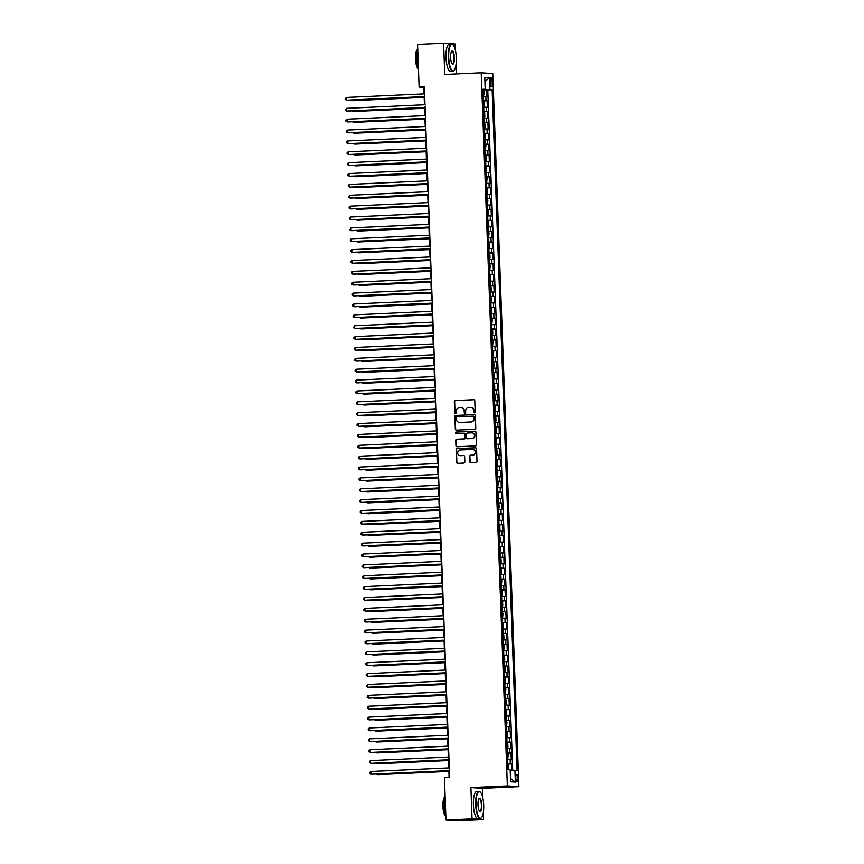 <?xml version="1.0" encoding="UTF-8"?>
<svg xmlns="http://www.w3.org/2000/svg" width="864" height="864" viewBox="0 0 864 864"><rect width="100%" height="100%" fill="white"/><g stroke="black" fill="none" stroke-linecap="round" stroke-linejoin="round"><path stroke-width="1.3" d="M474.498 412.841A0.745 0.713 -86.3 0 0 475.189 412.063L474.768 400.723A1.069 1.026 -86.3 0 0 473.71 399.697L455.306 400.54A1.069 1.026 -86.3 0 0 454.324 401.663L454.734 412.992A0.745 0.713 -86.3 0 0 455.479 413.716A0.745 0.713 -86.3 0 0 456.17 412.927L456.116 411.458A3.424 3.272 -86.3 0 1 459.259 407.894L460.793 407.83A3.424 3.272 -86.3 0 1 464.195 411.091L464.249 412.56A0.745 0.713 -86.3 0 0 464.994 413.273A0.745 0.713 -86.3 0 0 465.674 412.495L465.62 411.026A3.424 3.272 -86.3 0 1 468.774 407.462L470.308 407.398A3.424 3.272 -86.3 0 1 473.699 410.659L473.753 412.128A0.745 0.713 -86.3 0 0 474.498 412.841M517.806 777.935A3.478 0.994 87.4 0 0 516.64 774.392A3.478 0.994 87.4 0 0 515.808 777.805A3.478 0.994 87.4 0 0 516.964 781.348A3.478 0.994 87.4 0 0 517.806 777.935M469.789 461.711A1.069 1.026 -86.3 0 0 470.848 462.737L476.01 462.499A1.069 1.026 -86.3 0 0 476.993 461.387L476.539 448.794A1.069 1.026 -86.3 0 0 475.47 447.768L457.067 448.621A1.069 1.026 -86.3 0 0 456.084 449.734L456.548 462.326A1.069 1.026 -86.3 0 0 457.607 463.342L463.849 463.061A1.069 1.026 -86.3 0 0 464.832 461.938L464.627 456.548A1.069 1.026 -86.3 0 0 463.568 455.533L460.48 455.674A2.862 2.732 -86.3 0 1 457.628 452.79A2.862 2.732 -86.3 0 1 460.264 449.971L472.381 449.41A2.862 2.732 -86.3 0 1 475.222 452.293A2.862 2.732 -86.3 0 1 472.597 455.123L470.578 455.209A1.069 1.026 -86.3 0 0 469.595 456.322L470.102 461.732A1.069 1.026 -86.3 0 0 470.902 462.737M482.782 797.774L482.436 788.357L470.891 787.601L472.036 818.856L445.986 820.044L457.531 820.8L483.581 819.612L483.322 812.592M470.891 787.601L507.352 785.927L481.205 72.781L492.75 73.537L518.897 786.683L507.352 785.927M455.371 50.393L455.144 43.956L443.588 43.2L444.733 74.455L481.205 72.781M443.588 43.2L417.55 44.388L419.105 87.059L423.792 87.372L424.03 93.895M445.986 820.044L444.42 777.373L449.636 777.136L424.321 86.821L419.105 87.059M474.8 429.311A1.069 1.026 -86.3 0 0 475.783 428.198L475.319 415.606A1.069 1.026 -86.3 0 0 474.26 414.59L455.846 415.433A1.069 1.026 -86.3 0 0 454.864 416.545L455.328 429.138A1.069 1.026 -86.3 0 0 456.386 430.153L474.8 429.311M475.924 432.205L476.388 444.787A1.069 1.026 -86.3 0 1 475.405 445.91L457.002 446.753A1.069 1.026 -86.3 0 1 455.933 445.727L455.738 440.338A1.069 1.026 -86.3 0 1 456.721 439.225L464.184 438.88A1.069 1.026 -86.3 0 0 465.167 437.767L465.037 434.192A1.069 1.026 -86.3 0 0 463.979 433.177L456.203 433.534A0.745 0.713 -86.3 0 1 455.458 432.778A0.745 0.713 -86.3 0 1 456.149 432.032L474.865 431.179A1.069 1.026 -86.3 0 1 475.924 432.205M511.661 770.224L511.423 763.906L507.762 764.078M507.762 763.841L510.289 763.83L510.127 759.488L511.261 759.553L511.024 753.03L507.373 753.203M507.362 752.965L509.89 752.965L509.728 748.613L510.872 748.688L510.624 742.165L506.974 742.327M506.963 742.1L509.49 742.09L509.328 737.737L510.473 737.813L510.224 731.29L506.574 731.462M506.563 731.225L509.09 731.214L508.928 726.872L510.073 726.948L509.836 720.425L506.174 720.587M506.164 720.36L508.691 720.349L508.529 715.997L509.674 716.072L509.436 709.549L505.775 709.722M505.764 709.484L508.291 709.474L508.129 705.132L509.274 705.208L509.036 698.684L505.375 698.846M505.364 698.609L507.892 698.609L507.74 694.256L508.874 694.332L508.637 687.809L504.976 687.971M504.965 687.744L507.492 687.733L507.341 683.381L508.475 683.456L508.237 676.933L504.576 677.106M504.565 676.868L507.092 676.858L506.941 672.516L508.075 672.592L507.838 666.068L504.176 666.23M504.166 666.004L506.704 665.993L506.542 661.64L507.676 661.716L507.438 655.193L503.777 655.366M503.777 655.128L506.304 655.117L506.142 650.776L507.276 650.851L507.038 644.328L503.377 644.49M503.377 644.252L505.904 644.252L505.742 639.9L506.876 639.976L506.639 633.452L502.988 633.625M502.978 633.388L505.505 633.377L505.343 629.035L506.488 629.1L506.239 622.577L502.589 622.75M502.578 622.512L505.105 622.512L504.943 618.16L506.088 618.235L505.84 611.712L502.189 611.874M502.178 611.647L504.706 611.636L504.544 607.284L505.688 607.36L505.451 600.836L501.79 601.009M501.779 600.772L504.306 600.761L504.144 596.419L505.289 596.495L505.051 589.972L501.39 590.134M501.379 589.907L503.906 589.896L503.744 585.544L504.889 585.619L504.652 579.096L500.99 579.269M500.98 579.031L503.507 579.02L503.345 574.679L504.49 574.754L504.252 568.231L500.591 568.393M500.58 568.156L503.107 568.156L502.956 563.803L504.09 563.879L503.852 557.356L500.191 557.528M500.18 557.291L502.708 557.28L502.556 552.928L503.69 553.003L503.453 546.48L499.792 546.653M499.781 546.415L502.319 546.415L502.157 542.063L503.291 542.138L503.053 535.615L499.392 535.777M499.392 535.55L501.919 535.54L501.757 531.187L502.891 531.263L502.654 524.74L498.992 524.912M498.992 524.675L501.52 524.664L501.358 520.322L502.492 520.398L502.254 513.875L498.604 514.037M498.593 513.799L501.12 513.799L500.958 509.447L502.103 509.522L501.854 502.999L498.204 503.172M498.193 502.934L500.72 502.924L500.558 498.582L501.703 498.647L501.455 492.134L497.804 492.296M497.794 492.059L500.321 492.059L500.159 487.706L501.304 487.782L501.066 481.259L497.405 481.421M497.394 481.194L499.921 481.183L499.759 476.831L500.904 476.906L500.666 470.383L497.005 470.556M496.994 470.318L499.522 470.308L499.36 465.966L500.504 466.042L500.267 459.518L496.606 459.68M496.595 459.454L499.122 459.443L498.96 455.09L500.105 455.166L499.867 448.643L496.206 448.816M496.195 448.578L498.722 448.567L498.571 444.226L499.705 444.301L499.468 437.778L495.806 437.94M495.796 437.702L498.323 437.702L498.172 433.35L499.306 433.426L499.068 426.902L495.407 427.075M495.396 426.838L497.934 426.827L497.772 422.474L498.906 422.55L498.668 416.027L495.007 416.2M495.007 415.962L497.534 415.962L497.372 411.61L498.506 411.685L498.269 405.162L494.608 405.324M494.608 405.097L497.135 405.086L496.973 400.734L498.107 400.81L497.869 394.286L494.219 394.459M494.208 394.222L496.735 394.211L496.573 389.869L497.718 389.945L497.47 383.422L493.819 383.584M493.808 383.346L496.336 383.346L496.174 378.994L497.318 379.069L497.07 372.546L493.42 372.719M493.409 372.481L495.936 372.47L495.774 368.129L496.919 368.194L496.681 361.681L493.02 361.843M493.009 361.606L495.536 361.606L495.374 357.253L496.519 357.329L496.282 350.806L492.62 350.968M492.61 350.741L495.137 350.73L494.975 346.378L496.12 346.453L495.882 339.93L492.221 340.103M492.21 339.865L494.737 339.854L494.575 335.513L495.72 335.588L495.482 329.065L491.821 329.227M491.81 329L494.338 328.99L494.186 324.637L495.32 324.713L495.083 318.19L491.422 318.362M491.411 318.125L493.938 318.114L493.787 313.772L494.921 313.848L494.683 307.325L491.022 307.487M491.011 307.249L493.549 307.249L493.387 302.897L494.521 302.972L494.284 296.449L490.622 296.622M490.622 296.384L493.15 296.374L492.988 292.032L494.122 292.097L493.884 285.574L490.223 285.746M490.223 285.509L492.75 285.509L492.588 281.156L493.722 281.232L493.484 274.709L489.834 274.871M489.823 274.644L492.35 274.633L492.188 270.281L493.322 270.356L493.085 263.833L489.434 264.006M489.424 263.768L491.951 263.758L491.789 259.416L492.934 259.492L492.685 252.968L489.035 253.13M489.024 252.904L491.551 252.893L491.389 248.54L492.534 248.616L492.296 242.093L488.635 242.266M488.624 242.028L491.152 242.017L490.99 237.676L492.134 237.74L491.897 231.228L488.236 231.39M488.225 231.152L490.752 231.152L490.59 226.8L491.735 226.876L491.497 220.352L487.836 220.514M487.825 220.288L490.352 220.277L490.19 215.924L491.335 216L491.098 209.477L487.436 209.65M487.426 209.412L489.953 209.401L489.802 205.06L490.936 205.135L490.698 198.612L487.037 198.774M487.026 198.547L489.553 198.536L489.402 194.184L490.536 194.26L490.298 187.736L486.637 187.909M486.626 187.672L489.164 187.661L489.002 183.319L490.136 183.395L489.899 176.872L486.238 177.034M486.238 176.796L488.765 176.796L488.603 172.444L489.737 172.519L489.499 165.996L485.838 166.169M485.838 165.931L488.365 165.92L488.203 161.579L489.337 161.644L489.1 155.12L485.449 155.293M485.438 155.056L487.966 155.056L487.804 150.703L488.938 150.779L488.7 144.256L485.05 144.418M485.039 144.191L487.566 144.18L487.404 139.828L488.549 139.903L488.3 133.38L484.65 133.553M484.639 133.315L487.166 133.304L487.004 128.963L488.149 129.038L487.912 122.515L484.25 122.677M484.24 122.45L486.767 122.44L486.605 118.087L487.75 118.163L487.512 111.64L483.851 111.812M483.84 111.575L486.367 111.564L486.205 107.222L487.35 107.298L487.112 100.775L483.44 100.699M483.451 100.937L487.112 100.775M490.277 80.86L490.363 83.257A3.37 0.961 87.4 0 0 491.486 86.692A3.37 0.961 87.4 0 0 492.307 83.376L492.21 80.989A3.37 0.961 87.4 0 0 491.098 77.555A3.37 0.961 87.4 0 0 490.277 80.86M510.17 770.245L517.082 770.299L492.134 89.77L483.041 89.802M514.901 770.159L515.344 782.114L510.592 781.801L510.16 769.846L507.978 769.705L483.019 89.176L485.201 89.316L484.769 77.36L489.51 77.663L489.953 89.629M512.698 770.202L487.76 89.964L486.713 89.899L486.95 96.422L483.278 96.358M486.367 111.564L487.512 111.64M486.767 122.44L487.912 122.515M487.166 133.304L488.3 133.38M487.566 144.18L488.7 144.256M487.966 155.056L489.1 155.12M488.365 165.92L489.499 165.996M488.765 176.796L489.899 176.872M489.164 187.661L490.298 187.736M489.553 198.536L490.698 198.612M489.953 209.401L491.098 209.477M490.352 220.277L491.497 220.352M490.752 231.152L491.897 231.228M491.152 242.017L492.296 242.093M491.551 252.893L492.685 252.968M491.951 263.758L493.085 263.833M492.35 274.633L493.484 274.709M492.75 285.509L493.884 285.574M493.15 296.374L494.284 296.449M493.549 307.249L494.683 307.325M493.938 318.114L495.083 318.19M494.338 328.99L495.482 329.065M494.737 339.854L495.882 339.93M495.137 350.73L496.282 350.806M495.536 361.606L496.681 361.681M495.936 372.47L497.07 372.546M496.336 383.346L497.47 383.422M496.735 394.211L497.869 394.286M497.135 405.086L498.269 405.162M497.534 415.962L498.668 416.027M497.934 426.827L499.068 426.902M498.323 437.702L499.468 437.778M498.722 448.567L499.867 448.643M499.122 459.443L500.267 459.518M499.522 470.308L500.666 470.383M499.921 481.183L501.066 481.259M500.321 492.059L501.455 492.134M500.72 502.924L501.854 502.999M501.12 513.799L502.254 513.875M501.52 524.664L502.654 524.74M501.919 535.54L503.053 535.615M502.319 546.415L503.453 546.48M502.708 557.28L503.852 557.356M503.107 568.156L504.252 568.231M503.507 579.02L504.652 579.096M503.906 589.896L505.051 589.972M504.306 600.761L505.451 600.836M504.706 611.636L505.84 611.712M505.105 622.512L506.239 622.577M505.505 633.377L506.639 633.452M505.904 644.252L507.038 644.328M506.304 655.117L507.438 655.193M506.704 665.993L507.838 666.068M507.092 676.858L508.237 676.933M507.492 687.733L508.637 687.809M507.892 698.609L509.036 698.684M508.291 709.474L509.436 709.549M508.691 720.349L509.836 720.425M509.09 731.214L510.224 731.29M509.49 742.09L510.624 742.165M509.89 752.965L511.024 753.03M510.289 763.83L511.423 763.906M472.036 818.856L483.581 819.612M482.436 788.357L518.897 786.683M456.235 73.926L455.922 65.21M424.138 96.703L424.429 104.76M424.537 107.568L424.829 115.636M424.926 118.444L425.228 126.511M425.326 129.308L425.628 137.376M425.725 140.184L426.028 148.252M426.125 151.049L426.427 159.116M426.524 161.924L426.816 169.992M426.924 172.8L427.216 180.868M427.324 183.665L427.615 191.732M427.723 194.54L428.015 202.608M428.123 205.405L428.414 213.473M428.522 216.281L428.814 224.348M428.922 227.156L429.214 235.213M429.311 238.021L429.613 246.089M429.71 248.897L430.013 256.964M430.11 259.762L430.412 267.829M430.51 270.637L430.812 278.705M430.909 281.502L431.201 289.57M431.309 292.378L431.6 300.445M431.708 303.253L432 311.321M432.108 314.118L432.4 322.186M432.508 324.994L432.799 333.061M432.907 335.858L433.199 343.926M433.307 346.734L433.598 354.802M433.696 357.61L433.998 365.666M434.095 368.474L434.398 376.542M434.495 379.35L434.797 387.418M434.894 390.215L435.197 398.282M435.294 401.09L435.586 409.158M435.694 411.955L435.985 420.023M436.093 422.831L436.385 430.898M436.493 433.706L436.784 441.763M436.892 444.571L437.184 452.639M437.292 455.447L437.584 463.514M437.692 466.312L437.983 474.379M438.08 477.187L438.383 485.255M438.48 488.052L438.782 496.12M438.88 498.928L439.182 506.995M439.279 509.803L439.582 517.871M439.679 520.668L439.97 528.736M440.078 531.544L440.37 539.611M440.478 542.408L440.77 550.476M440.878 553.284L441.169 561.352M441.277 564.16L441.569 572.216M441.677 575.024L441.968 583.092M442.076 585.9L442.368 593.968M442.465 596.765L442.768 604.832M442.865 607.64L443.167 615.708M443.264 618.505L443.567 626.573M443.664 629.381L443.966 637.448M444.064 640.256L444.355 648.324M444.463 651.121L444.755 659.189M444.863 661.997L445.154 670.064M445.262 672.862L445.554 680.929M445.662 683.737L445.954 691.805M446.062 694.613L446.353 702.67M446.461 705.478L446.753 713.545M446.85 716.353L447.152 724.421M447.25 727.218L447.552 735.286M447.649 738.094L447.952 746.161M448.049 748.958L448.351 757.026M448.448 759.834L448.74 767.902M448.848 770.71L449.086 777.157M424.343 87.34L423.792 87.372M483.052 90.072L486.713 89.899M487.76 89.964L492.134 89.77M483.03 89.521L485.201 89.316M486.205 107.222L483.678 107.222M486.605 118.087L484.078 118.098M487.004 128.963L484.477 128.963M487.404 139.828L484.877 139.838M487.804 150.703L485.276 150.714M488.203 161.579L485.676 161.579M488.603 172.444L486.076 172.454M489.002 183.319L486.475 183.319M489.402 194.184L486.875 194.195M489.802 205.06L487.264 205.07M490.19 215.924L487.663 215.935M490.59 226.8L488.063 226.811M490.99 237.676L488.462 237.676M491.389 248.54L488.862 248.551M491.789 259.416L489.262 259.416M492.188 270.281L489.661 270.292M492.588 281.156L490.061 281.167M492.988 292.032L490.46 292.032M493.387 302.897L490.86 302.908M493.787 313.772L491.26 313.772M494.186 324.637L491.648 324.648M494.575 335.513L492.048 335.524M494.975 346.378L492.448 346.388M495.374 357.253L492.847 357.264M495.774 368.129L493.247 368.129M496.174 378.994L493.646 379.004M496.573 389.869L494.046 389.869M496.973 400.734L494.446 400.745M497.372 411.61L494.845 411.62M497.772 422.474L495.245 422.485M498.172 433.35L495.644 433.361M498.571 444.226L496.044 444.226M498.96 455.09L496.433 455.101M499.36 465.966L496.832 465.977M499.759 476.831L497.232 476.842M500.159 487.706L497.632 487.717M500.558 498.582L498.031 498.582M500.958 509.447L498.431 509.458M501.358 520.322L498.83 520.322M501.757 531.187L499.23 531.198M502.157 542.063L499.63 542.074M502.556 552.928L500.029 552.938M502.956 563.803L500.429 563.814M503.345 574.679L500.818 574.679M503.744 585.544L501.217 585.554M504.144 596.419L501.617 596.419M504.544 607.284L502.016 607.295M504.943 618.16L502.416 618.17M505.343 629.035L502.816 629.035M505.742 639.9L503.215 639.911M506.142 650.776L503.615 650.776M506.542 661.64L504.014 661.651M506.941 672.516L504.414 672.527M507.341 683.381L504.814 683.392M507.74 694.256L505.202 694.267M508.129 705.132L505.602 705.132M508.529 715.997L506.002 716.008M508.928 726.872L506.401 726.872M509.328 737.737L506.801 737.748M509.728 748.613L507.2 748.624M510.127 759.488L507.6 759.488M484.92 81.562L489.51 77.663M515.344 782.114L510.473 778.41M474.584 412.83A0.745 0.713 -86.3 0 1 474.066 412.15L474.012 410.681A3.424 3.272 -86.3 0 0 470.815 407.408M461.3 407.851A3.424 3.272 -86.3 0 1 464.508 411.113L464.562 412.582A0.745 0.713 -86.3 0 0 465.07 413.262M473.969 399.73L455.62 400.561A1.069 1.026 -86.3 0 0 454.637 401.674L455.047 413.014A0.745 0.713 -86.3 0 0 455.555 413.705M474.26 414.59L456.16 415.454A1.069 1.026 -86.3 0 0 455.177 416.567L455.641 429.16A1.069 1.026 -86.3 0 0 456.44 430.153M473.926 416.848A0.745 0.713 -86.3 0 0 473.191 416.135L457.024 416.869A0.745 0.713 -86.3 0 0 456.343 417.658L456.397 419.202A3.424 3.272 -86.3 0 0 459.799 422.464L470.837 421.956A3.424 3.272 -86.3 0 0 473.99 418.392L474.239 416.869A0.745 0.713 -86.3 0 0 473.504 416.156L473.342 416.146M474.239 416.869L474.304 418.414A3.424 3.272 -86.3 0 1 471.15 421.978L460.102 422.485M464.292 433.199A1.069 1.026 -86.3 0 1 465.35 434.214L465.48 437.789A1.069 1.026 -86.3 0 1 464.497 438.901L457.034 439.247A1.069 1.026 -86.3 0 0 456.052 440.359L456.246 445.748A1.069 1.026 -86.3 0 0 457.045 446.742M475.124 431.201L456.462 432.054A0.745 0.713 -86.3 0 0 456.3 433.523M471.938 438.534A2.862 2.732 -86.3 0 0 472.014 432.821A2.862 2.732 -86.3 0 0 471.722 432.821L467.456 433.015A1.069 1.026 -86.3 0 0 466.474 434.128L466.603 437.702A1.069 1.026 -86.3 0 0 467.662 438.728L472.241 438.545A2.862 2.732 -86.3 0 0 472.327 432.842A2.862 2.732 -86.3 0 0 472.176 432.842M472.241 438.545L467.975 438.75M472.835 449.431A2.862 2.732 -86.3 0 1 475.535 452.315A2.862 2.732 -86.3 0 1 472.91 455.144L470.891 455.231A1.069 1.026 -86.3 0 0 469.897 456.343L470.102 461.732M463.568 455.533L460.782 455.695M475.729 447.8L457.38 448.632A1.069 1.026 -86.3 0 0 456.397 449.755L456.862 462.337A1.069 1.026 -86.3 0 0 457.661 463.342M483.268 95.893L484.013 94.835L483.894 91.573L483.062 90.439M352.512 99.976L353.311 100.634L424.159 97.394M483.246 90.472L483.44 95.85M482.987 93.809L482.944 92.502M351.648 100.019L352.534 100.58L424.159 97.308M424.678 96.584L346.291 100.181L346.194 97.459L424.58 93.874M424.678 96.671L347.069 100.224L345.136 99.436L346.194 97.459M456.3 57.845A13.273 3.791 87.4 0 0 453.038 44.874A13.273 3.791 87.4 0 0 448.686 57.337A13.273 3.791 87.4 0 0 454.194 70.2A13.273 3.791 87.4 0 0 456.3 57.845M454.064 70.351A13.608 3.888 -92.6 0 1 453.924 70.524A13.608 3.888 -92.6 0 1 452.801 71.194A13.608 3.888 -92.6 0 1 448.276 57.348A13.608 3.888 -92.6 0 1 451.559 44.01A13.608 3.888 -92.6 0 1 452.736 44.582A13.608 3.888 -92.6 0 1 452.887 44.744M454.388 57.715A6.642 1.901 -92.6 0 1 452.218 63.947A6.642 1.901 -92.6 0 1 450.587 57.467A6.642 1.901 -92.6 0 1 451.634 51.289A6.642 1.901 -92.6 0 1 454.388 57.715M452.066 63.774A6.307 1.804 87.4 0 0 452.466 63.914A6.307 1.804 87.4 0 0 453.989 57.726A6.307 1.804 87.4 0 0 451.883 51.3A6.307 1.804 87.4 0 0 451.505 51.473M417.55 49.453A9.796 2.797 -92.6 0 0 415.508 58.968A9.796 2.797 -92.6 0 0 418.446 68.893A13.608 3.888 -92.6 0 1 416.815 58.795A13.608 3.888 -92.6 0 1 417.712 48.848M452.801 71.194L450.511 71.302A13.608 3.888 -92.6 0 1 445.986 57.456A13.608 3.888 -92.6 0 1 449.258 44.118L451.559 44.01M483.7 805.226A13.273 3.791 87.4 0 0 480.449 792.266A13.273 3.791 87.4 0 0 476.086 804.73A13.273 3.791 87.4 0 0 481.604 817.582A13.273 3.791 87.4 0 0 483.7 805.226M481.464 817.733A13.608 3.888 -92.6 0 1 481.334 817.906A13.608 3.888 -92.6 0 1 480.2 818.586A13.608 3.888 -92.6 0 1 475.686 804.74A13.608 3.888 -92.6 0 1 478.958 791.402A13.608 3.888 -92.6 0 1 480.146 791.964A13.608 3.888 -92.6 0 1 480.298 792.126M481.799 805.108A6.642 1.901 -92.6 0 1 479.617 811.339A6.642 1.901 -92.6 0 1 477.986 804.848A6.642 1.901 -92.6 0 1 479.034 798.671A6.642 1.901 -92.6 0 1 481.799 805.108M479.466 811.166A6.307 1.804 87.4 0 0 479.866 811.296A6.307 1.804 87.4 0 0 481.388 805.108A6.307 1.804 87.4 0 0 479.293 798.682A6.307 1.804 87.4 0 0 478.904 798.854M444.96 796.835A9.796 2.797 -92.6 0 0 442.908 806.36A9.796 2.797 -92.6 0 0 445.846 816.275A13.608 3.888 -92.6 0 1 444.215 806.177A13.608 3.888 -92.6 0 1 445.111 796.241M480.2 818.586L477.911 818.683A13.608 3.888 -92.6 0 1 473.386 804.838A13.608 3.888 -92.6 0 1 476.669 791.51L478.958 791.402M483.829 106.747L484.294 102.449L483.462 101.315M352.912 110.851L353.711 111.51L424.559 108.259M483.386 104.674L483.343 103.378M352.048 110.884L352.933 111.456L424.559 108.173M484.045 112.212L484.067 117.612L484.812 116.575L484.693 113.314L483.862 112.18M353.311 121.716L354.11 122.375L424.958 119.135M483.786 115.549L483.732 114.242M352.447 121.759L353.333 122.332L424.948 119.048M484.466 128.498L485.212 127.451L485.082 124.189L484.261 123.055M353.7 132.592L354.51 133.25L425.358 130M484.434 123.088L484.639 128.466M484.186 126.414L484.132 125.118M352.847 132.635L353.722 133.196L425.347 129.913M485.017 139.363L485.482 135.054L484.661 133.92M354.1 143.467L354.91 144.115L425.758 140.875M484.585 137.29L484.531 135.983M353.246 143.5L354.121 144.072L425.747 140.789M425.077 107.46L346.691 111.046L346.583 108.335L424.98 104.738M425.077 107.546L347.468 111.1L345.535 110.311L346.583 108.335M425.477 118.325L347.09 121.921L346.982 119.2L425.38 115.614M425.477 118.411L347.868 121.964L345.935 121.176L345.892 120.096L346.982 119.2M425.876 129.2L347.49 132.786L347.382 130.075L425.768 126.479M425.876 129.287L348.268 132.84L346.334 132.052L346.291 130.961L347.382 130.075M426.276 140.076L347.879 143.662L347.782 140.94L426.168 137.354M426.276 140.162L348.667 143.716L346.734 142.927L346.691 141.836L347.782 140.94M485.417 150.239L485.881 145.93L485.06 144.796M354.499 154.332L355.309 154.991L426.157 151.751M484.985 148.165L484.931 146.858M353.635 154.375L354.521 154.937L426.146 151.664M426.676 150.941L348.278 154.526L348.181 151.816L426.568 148.219M426.676 151.027L349.067 154.58L347.134 153.792L347.09 152.701L348.181 151.816M485.654 161.114L486.4 160.056L486.281 156.794L485.46 155.66M485.633 155.704L485.654 161.104M354.899 165.208L355.698 165.866L426.546 162.616M485.384 159.03L485.33 157.723M354.035 165.24L354.92 165.812L426.546 162.529M427.064 161.816L348.678 165.402L348.581 162.68L426.967 159.095M427.075 161.903L349.466 165.456L347.533 164.668L347.49 163.577L348.581 162.68M486.216 171.979L486.68 167.67L485.86 166.536M355.298 176.072L356.098 176.731L426.946 173.491M485.773 169.906L485.73 168.599M354.434 176.116L355.32 176.677L426.946 173.405M427.464 172.681L349.078 176.278L348.98 173.556L427.367 169.97M427.475 172.768L349.855 176.321L347.933 175.532L347.89 174.452L348.98 173.556M486.616 182.844L487.08 178.546L486.259 177.412M355.698 186.948L356.497 187.607L427.345 184.356M486.173 180.77L486.13 179.474M354.834 186.991L355.72 187.553L427.345 184.27M427.864 183.557L349.477 187.142L349.38 184.432L427.766 180.835M427.874 183.643L350.255 187.196L348.332 186.408L348.289 185.317L349.38 184.432M486.853 193.73L487.598 192.672L487.48 189.41L486.648 188.276M486.832 188.309L486.853 193.709M356.098 197.813L356.897 198.472L427.745 195.232M486.572 191.646L486.529 190.339M355.234 197.856L356.119 198.428L427.745 195.145M428.263 194.422L349.877 198.018L349.78 195.296L428.166 191.711M428.263 194.508L350.654 198.072L348.721 197.273L349.78 195.296M487.415 204.595L487.879 200.286L487.048 199.152M356.497 208.688L357.296 209.347L428.144 206.107M486.972 202.522L486.929 201.215M355.633 208.732L356.519 209.293L428.144 206.021M428.663 205.297L350.276 208.883L350.179 206.172L428.566 202.576M428.663 205.384L351.054 208.937L349.121 208.148L349.088 207.058L350.179 206.172M487.631 210.06L487.652 215.46L488.398 214.412L488.279 211.151L487.447 210.017M356.897 219.564L357.696 220.223L428.544 216.972M487.372 213.386L487.328 212.08M356.033 219.596L356.918 220.169L428.544 216.886M429.062 216.173L350.676 219.758L350.579 217.037L428.965 213.451M429.062 216.259L351.454 219.812L349.52 219.024L349.488 217.933L350.579 217.037M488.052 226.346L488.797 225.288L488.678 222.026L487.847 220.892M488.03 220.925L488.052 226.325M357.296 230.429L358.096 231.088L428.944 227.848M487.771 224.262L487.728 222.955M356.432 230.472L357.318 231.034L428.944 227.761M429.462 227.038L351.076 230.634L350.978 227.912L429.365 224.327M429.462 227.124L351.853 230.677L349.92 229.889L350.978 227.912M429.862 237.913L351.475 241.499L351.367 238.777L429.764 235.192M429.862 238L352.253 241.553L350.32 240.764L350.276 239.674L351.367 238.777M430.261 248.778L351.875 252.374L351.767 249.653L430.153 246.067M430.261 248.864L352.652 252.418L350.719 251.629L350.676 250.549L351.767 249.653M488.603 237.2L489.078 232.902L488.246 231.768M357.696 241.304L358.495 241.963L429.343 238.712M488.171 235.127L488.117 233.82M356.832 241.337L357.718 241.909L429.332 238.626M488.819 242.665L488.851 248.065L489.596 247.028L489.467 243.767L488.646 242.633M358.085 252.169L358.895 252.828L429.743 249.588M488.57 246.002L488.516 244.696M357.232 252.212L358.106 252.785L429.732 249.502M489.218 253.541L489.24 258.941L489.985 257.904L489.866 254.642L489.046 253.508M358.484 263.045L359.294 263.704L430.142 260.453M488.97 256.867L488.916 255.571M357.631 263.088L358.506 263.65L430.132 260.366M430.661 259.654L352.264 263.239L352.166 260.528L430.553 256.932M430.661 259.74L353.052 263.293L351.119 262.505L351.076 261.414L352.166 260.528M489.802 269.816L490.266 265.507L489.445 264.373M358.884 273.92L359.694 274.568L430.542 271.328M489.618 264.406L489.823 269.795M489.37 267.743L489.316 266.436M358.02 273.953L358.906 274.525L430.531 271.242M431.06 270.529L352.663 274.115L352.566 271.393L430.952 267.808M431.06 270.616L353.452 274.169L351.518 273.38L351.475 272.29L352.566 271.393M490.201 280.692L490.666 276.383L489.845 275.249M359.284 284.785L360.083 285.444L430.931 282.204M489.769 278.618L489.715 277.312M358.42 284.828L359.305 285.39L430.931 282.118M431.449 281.394L353.063 284.98L352.966 282.269L431.352 278.672M431.46 281.48L353.851 285.034L351.918 284.245L351.875 283.154L352.966 282.269M490.417 286.157L490.439 291.557L491.184 290.509L491.065 287.248L490.244 286.114M359.683 295.661L360.482 296.32L431.33 293.069M490.158 289.483L490.115 288.176M358.819 295.693L359.705 296.266L431.33 292.982M431.849 292.27L353.462 295.855L353.365 293.134L431.752 289.548M431.86 292.356L354.24 295.909L352.318 295.121L352.274 294.03L353.365 293.134M490.838 302.443L491.584 301.385L491.465 298.123L490.644 296.989M360.083 306.526L360.882 307.184L431.73 303.944M490.817 297.022L491.011 302.4M490.558 300.359L490.514 299.052M359.219 306.569L360.104 307.13L431.73 303.858M432.248 303.134L353.862 306.731L353.765 304.009L432.151 300.424M432.259 303.221L354.64 306.774L352.717 305.986L352.674 304.906L353.765 304.009M491.4 313.297L491.864 308.999L491.044 307.865M360.482 317.401L361.282 318.06L432.13 314.809M490.957 311.224L490.914 309.928M359.618 317.444L360.504 318.006L432.13 314.723M432.648 314.01L354.262 317.596L354.164 314.885L432.551 311.288M432.648 314.096L355.039 317.65L353.117 316.861L353.074 315.77L354.164 314.885M491.8 324.173L492.264 319.864L491.432 318.73M360.882 328.266L361.681 328.925L432.529 325.685M491.616 318.762L491.81 324.151M491.357 322.099L491.314 320.792M360.018 328.309L360.904 328.882L432.529 325.598M433.048 324.875L354.661 328.471L354.564 325.75L432.95 322.164M433.048 324.961L355.439 328.525L353.506 327.726L354.564 325.75M492.037 335.048L492.782 334.001L492.664 330.739L491.832 329.605M361.282 339.142L362.081 339.8L432.929 336.56M492.016 329.638L492.21 335.016M491.756 332.975L491.713 331.668M360.418 339.185L361.303 339.746L432.929 336.474M433.447 335.75L355.061 339.336L354.964 336.625L433.35 333.029M433.447 335.837L355.838 339.39L353.905 338.602L353.873 337.511L354.964 336.625M492.599 345.913L493.063 341.604L492.232 340.47M361.681 350.017L362.48 350.676L433.328 347.425M492.156 343.84L492.113 342.533M360.817 350.05L361.703 350.622L433.328 347.339M492.988 356.789L493.463 352.48L492.631 351.346M362.081 360.882L362.88 361.541L433.728 358.301M492.815 351.378L493.009 356.756M492.556 354.715L492.502 353.408M361.217 360.925L362.102 361.487L433.717 358.214M493.236 367.664L493.981 366.617L493.852 363.355L493.031 362.221M493.214 362.254L493.236 367.654M362.47 371.758L363.28 372.416L434.128 369.166M492.955 365.58L492.901 364.273M361.616 371.79L362.491 372.362L434.117 369.079M433.847 346.626L355.46 350.212L355.363 347.49L433.75 343.904M433.847 346.712L356.238 350.266L354.305 349.477L354.272 348.386L355.363 347.49M434.246 357.491L355.86 361.087L355.752 358.366L434.149 354.78M434.246 357.577L356.638 361.13L354.704 360.342L354.661 359.262L355.752 358.366M434.646 368.366L356.26 371.952L356.152 369.23L434.538 365.645M434.646 368.453L357.037 372.006L355.104 371.218L355.061 370.127L356.152 369.23M493.787 378.529L494.251 374.22L493.43 373.086M362.869 382.622L363.679 383.281L434.527 380.041M493.355 376.456L493.301 375.149M362.016 382.666L362.891 383.238L434.516 379.955M435.046 379.231L356.648 382.828L356.551 380.106L434.938 376.52M435.046 379.318L357.437 382.871L355.504 382.082L355.46 381.002L356.551 380.106M494.003 383.994L494.024 389.394L494.77 388.357L494.651 385.096L493.83 383.962M363.269 393.498L364.079 394.157L434.927 390.906M493.754 387.32L493.7 386.024M362.405 393.541L363.29 394.103L434.916 390.82M435.445 390.107L357.048 393.692L356.951 390.982L435.337 387.385M435.445 390.193L357.836 393.746L355.903 392.958L355.86 391.867L356.951 390.982M494.424 400.28L495.169 399.222L495.05 395.96L494.23 394.826M494.402 394.859L494.424 400.27M363.668 404.374L364.468 405.022L435.316 401.782M494.154 398.196L494.1 396.889M362.804 404.406L363.69 404.978L435.316 401.695M435.834 400.972L357.448 404.568L357.35 401.846L435.737 398.261M435.845 401.069L358.236 404.622L356.303 403.834L356.26 402.743L357.35 401.846M494.986 411.145L495.45 406.836L494.629 405.702M364.068 415.238L364.867 415.897L435.715 412.657M494.543 409.072L494.5 407.765M363.204 415.282L364.09 415.843L435.715 412.571M436.234 411.847L357.847 415.433L357.75 412.722L436.136 409.126M436.244 411.934L358.625 415.487L356.702 414.698L356.659 413.608L357.75 412.722M495.202 416.61L495.223 422.01L495.968 420.962L495.85 417.701L495.029 416.567M364.468 426.114L365.267 426.773L436.115 423.522M494.942 419.936L494.899 418.63M363.604 426.146L364.489 426.719L436.115 423.436M495.623 432.896L496.368 431.838L496.249 428.576L495.428 427.442M495.601 427.475L495.623 432.875M364.867 436.979L365.666 437.638L436.514 434.398M495.342 430.812L495.299 429.505M364.003 437.022L364.889 437.584L436.514 434.311M496.184 443.75L496.649 439.452L495.817 438.318M365.267 447.854L366.066 448.513L436.914 445.262M495.742 441.677L495.698 440.381M364.403 447.898L365.288 448.459L436.914 445.176M436.633 422.723L358.247 426.308L358.15 423.587L436.536 420.001M436.644 422.809L359.024 426.362L357.102 425.574L357.059 424.483L358.15 423.587M437.033 433.588L358.646 437.184L358.549 434.462L436.936 430.877M437.033 433.674L359.424 437.227L357.502 436.439L357.458 435.359L358.549 434.462M437.432 444.463L359.046 448.049L358.949 445.338L437.335 441.742M437.432 444.55L359.824 448.103L357.89 447.314L357.858 446.224L358.949 445.338M496.4 449.215L496.422 454.615L497.167 453.578L497.048 450.317L496.217 449.183M365.666 458.719L366.466 459.378L437.314 456.138M496.141 452.552L496.098 451.246M364.802 458.762L365.688 459.335L437.314 456.052M437.832 455.328L359.446 458.924L359.348 456.203L437.735 452.617M437.832 455.414L360.223 458.968L358.29 458.179L359.348 456.203M496.984 465.502L497.448 461.192L496.616 460.058M366.066 469.595L366.865 470.254L437.713 467.014M496.8 460.091L496.994 465.469M496.541 463.417L496.498 462.121M365.202 469.638L366.088 470.2L437.713 466.916M438.232 466.204L359.845 469.789L359.748 467.078L438.134 463.482M438.232 466.29L360.623 469.843L358.69 469.055L358.657 467.964L359.748 467.078M497.372 476.366L497.848 472.057L497.016 470.923M366.466 480.47L367.265 481.118L438.113 477.878M496.94 474.293L496.886 472.986M365.602 480.503L366.487 481.075L438.102 477.792M438.631 477.079L360.245 480.665L360.137 477.943L438.534 474.358M438.631 477.166L361.022 480.719L359.089 479.93L359.046 478.84L360.137 477.943M497.772 487.242L498.236 482.933L497.416 481.799M366.854 491.335L367.664 491.994L438.512 488.754M497.34 485.168L497.286 483.862M366.001 491.378L366.876 491.94L438.502 488.668M439.031 487.944L360.644 491.54L360.536 488.819L438.923 485.222M439.031 488.03L361.422 491.584L359.489 490.795L359.446 489.715L360.536 488.819M498.172 498.107L498.636 493.808L497.815 492.664M367.254 502.211L368.064 502.87L438.912 499.619M497.988 492.707L498.193 498.085M497.74 496.033L497.686 494.726M366.401 502.243L367.276 502.816L438.901 499.532M439.43 498.82L361.033 502.405L360.936 499.684L439.322 496.098M439.43 498.906L361.822 502.459L359.888 501.671L359.845 500.58L360.936 499.684M498.409 508.993L499.154 507.935L499.036 504.673L498.215 503.539M367.654 513.076L368.464 513.734L439.312 510.494M498.388 503.572L498.593 508.961M498.139 506.909L498.085 505.602M366.79 513.119L367.675 513.691L439.301 510.408M439.83 509.684L361.433 513.281L361.336 510.559L439.722 506.974M439.83 509.771L362.221 513.324L360.288 512.536L360.245 511.456L361.336 510.559M498.971 519.858L499.435 515.549L498.614 514.415M368.053 523.951L368.852 524.61L439.7 521.359M498.539 517.774L498.485 516.478M367.189 523.994L368.075 524.556L439.7 521.273M440.219 520.56L361.832 524.146L361.735 521.435L440.122 517.838M440.23 520.646L362.621 524.2L360.688 523.411L360.644 522.32L361.735 521.435M499.187 525.312L499.208 530.723L499.954 529.675L499.835 526.414L499.014 525.28M368.453 534.827L369.252 535.475L440.1 532.235M498.928 528.649L498.884 527.342M367.589 534.859L368.474 535.432L440.1 532.148M440.618 531.425L362.232 535.021L362.135 532.3L440.521 528.714M440.629 531.511L363.01 535.075L361.087 534.287L361.044 533.196L362.135 532.3M499.608 541.598L500.353 540.551L500.234 537.289L499.414 536.155M368.852 545.692L369.652 546.35L440.5 543.11M499.327 539.525L499.284 538.218M367.988 545.735L368.874 546.296L440.5 543.024M441.018 542.3L362.632 545.886L362.534 543.175L440.921 539.579M441.029 542.387L363.409 545.94L361.487 545.152L361.444 544.061L362.534 543.175M500.17 552.463L500.634 548.154L499.813 547.02M369.252 556.567L370.051 557.226L440.899 553.975M499.727 550.39L499.684 549.083M368.388 556.6L369.274 557.172L440.899 553.889M441.418 553.176L363.031 556.762L362.934 554.04L441.32 550.454M441.418 553.262L363.809 556.816L361.886 556.027L361.843 554.936L362.934 554.04M500.386 557.928L500.407 563.328L501.152 562.291L501.034 559.03L500.202 557.896M369.652 567.432L370.451 568.091L441.299 564.851M500.126 561.265L500.083 559.958M368.788 567.475L369.673 568.037L441.299 564.764M441.817 564.041L363.431 567.637L363.334 564.916L441.72 561.33M441.817 564.127L364.208 567.68L362.275 566.892L363.334 564.916M500.807 574.214L501.552 573.167L501.433 569.905L500.602 568.771M500.785 568.804L500.807 574.204M370.051 578.308L370.85 578.966L441.698 575.716M500.526 572.13L500.483 570.834M369.187 578.34L370.073 578.912L441.698 575.629M442.217 574.916L363.83 578.502L363.733 575.791L442.12 572.195M442.217 575.003L364.608 578.556L362.675 577.768L362.642 576.677L363.733 575.791M501.368 585.079L501.833 580.77L501.001 579.636M370.451 589.172L371.25 589.831L442.098 586.591M500.926 583.006L500.882 581.699M369.587 589.216L370.472 589.788L442.098 586.505M442.616 585.781L364.23 589.378L364.133 586.656L442.519 583.07M442.616 585.868L365.008 589.421L363.074 588.632L364.133 586.656M501.584 590.544L501.606 595.944L502.351 594.907L502.232 591.646L501.401 590.512M370.85 600.048L371.65 600.707L442.498 597.456M501.325 593.87L501.271 592.574M369.986 600.091L370.872 600.653L442.498 597.37M443.016 596.657L364.63 600.242L364.522 597.532L442.919 593.935M443.016 596.743L365.407 600.296L363.474 599.508L363.431 598.417L364.522 597.532M502.006 606.83L502.751 605.772L502.621 602.51L501.8 601.376M371.239 610.924L372.049 611.572L442.897 608.332M501.984 601.409L502.178 606.798M501.725 604.746L501.671 603.439M370.386 610.956L371.261 611.528L442.886 608.245M443.416 607.532L365.029 611.118L364.921 608.396L443.318 604.811M443.416 607.619L365.807 611.172L363.874 610.384L363.83 609.293L364.921 608.396M502.556 617.695L503.021 613.386L502.2 612.252M371.639 621.788L372.449 622.447L443.297 619.207M502.124 615.622L502.07 614.315M370.786 621.832L371.66 622.393L443.286 619.121M443.815 618.397L365.418 621.983L365.321 619.272L443.707 615.676M443.815 618.484L366.206 622.037L364.273 621.248L364.23 620.168L365.321 619.272M502.772 623.16L502.794 628.56L503.539 627.512L503.42 624.251L502.6 623.117M372.038 632.664L372.848 633.323L443.696 630.072M502.524 626.486L502.47 625.18M371.174 632.696L372.06 633.269L443.686 629.986M444.215 629.273L365.818 632.858L365.72 630.137L444.107 626.551M444.215 629.359L366.606 632.912L364.673 632.124L364.63 631.033L365.72 630.137M503.194 639.446L503.939 638.388L503.82 635.126L502.999 633.992M372.438 643.529L373.237 644.188L444.085 640.948M503.172 634.025L503.377 639.403M502.924 637.362L502.87 636.055M371.574 643.572L372.46 644.134L444.085 640.861M444.604 640.138L366.217 643.734L366.12 641.012L444.506 637.427M444.614 640.224L367.006 643.777L365.072 642.989L365.029 641.909L366.12 641.012M503.755 650.3L504.22 646.002L503.399 644.868M372.838 654.404L373.637 655.063L444.485 651.812M503.312 648.227L503.269 646.931M371.974 654.448L372.859 655.009L444.485 651.726M445.003 651.013L366.617 654.599L366.52 651.888L444.906 648.292M445.014 651.1L367.394 654.653L365.472 653.864L365.429 652.774L366.52 651.888M503.971 655.765L503.993 661.165L504.738 660.128L504.619 656.867L503.798 655.733M373.237 665.269L374.036 665.928L444.884 662.688M503.712 659.102L503.669 657.796M372.373 665.312L373.259 665.885L444.884 662.602M445.403 661.878L367.016 665.474L366.919 662.753L445.306 659.167M445.414 661.964L367.794 665.528L365.872 664.729L365.828 663.649L366.919 662.753M504.371 666.641L504.392 672.041L505.138 671.004L505.019 667.742L504.198 666.608M373.637 676.145L374.436 676.804L445.284 673.564M504.112 669.978L504.068 668.671M372.773 676.188L373.658 676.75L445.284 673.477M504.954 682.916L505.418 678.607L504.587 677.473M374.036 687.02L374.836 687.679L445.684 684.428M504.511 680.843L504.468 679.536M373.172 687.053L374.058 687.625L445.684 684.342M505.354 693.792L505.818 689.483L504.986 688.349M374.436 697.885L375.235 698.544L446.083 695.304M504.911 691.718L504.868 690.412M373.572 697.928L374.458 698.49L446.083 695.218M505.57 699.257L505.591 704.657L506.336 703.62L506.218 700.358L505.386 699.224M374.836 708.761L375.635 709.42L446.483 706.169M505.31 702.583L505.267 701.276M373.972 708.793L374.857 709.366L446.483 706.082M505.991 715.543L506.736 714.485L506.617 711.223L505.786 710.089M375.235 719.626L376.034 720.284L446.882 717.044M505.71 713.459L505.656 712.152M374.371 719.669L375.257 720.241L446.882 716.958M506.542 726.408L507.006 722.099L506.185 720.965M375.624 730.501L376.434 731.16L447.282 727.909M506.11 724.324L506.056 723.028M374.771 730.544L375.656 731.106L447.271 727.823M445.802 672.754L367.416 676.339L367.319 673.628L445.705 670.032M445.802 672.84L368.194 676.393L366.271 675.605L366.228 674.514L367.319 673.628M446.202 683.629L367.816 687.215L367.718 684.493L446.105 680.908M446.202 683.716L368.593 687.269L366.66 686.48L366.628 685.39L367.718 684.493M446.602 694.494L368.215 698.09L368.118 695.369L446.504 691.783M446.602 694.58L368.993 698.134L367.06 697.345L368.118 695.369M447.001 705.37L368.615 708.955L368.518 706.234L446.904 702.648M447.001 705.456L369.392 709.009L367.459 708.221L367.427 707.13L368.518 706.234M447.401 716.234L369.014 719.831L368.906 717.109L447.304 713.524M447.401 716.321L369.792 719.874L367.859 719.086L367.816 718.006L368.906 717.109M447.8 727.11L369.414 730.696L369.306 727.985L447.703 724.388M447.8 727.196L370.192 730.75L368.258 729.961L368.215 728.87L369.306 727.985M506.758 731.862L506.779 737.273L507.524 736.225L507.406 732.964L506.585 731.83M376.024 741.377L376.834 742.025L447.682 738.785M506.509 735.199L506.455 733.892M375.17 741.409L376.045 741.982L447.671 738.698M448.2 737.986L369.803 741.571L369.706 738.85L448.092 735.264M448.2 738.072L370.591 741.625L368.658 740.837L368.615 739.746L369.706 738.85M507.179 748.148L507.924 747.101L507.805 743.839L506.984 742.705M376.423 752.242L377.233 752.9L448.081 749.66M507.157 742.738L507.362 748.116M506.909 746.075L506.855 744.768M375.559 752.285L376.445 752.846L448.07 749.574M448.6 748.85L370.202 752.436L370.105 749.725L448.492 746.129M448.6 748.937L370.991 752.49L369.058 751.702L369.014 750.611L370.105 749.725M507.74 759.013L508.205 754.704L507.384 753.57M376.823 763.117L377.622 763.776L448.47 760.525M507.308 756.94L507.254 755.633M375.959 763.15L376.844 763.722L448.47 760.439M448.988 759.726L370.602 763.312L370.505 760.59L448.891 757.004M448.999 759.812L371.39 763.366L369.457 762.577L369.414 761.486L370.505 760.59M508.237 769.716L508.604 765.58L507.784 764.446M377.222 773.982L378.022 774.641L448.87 771.401M507.697 767.815L507.654 766.508M376.358 774.025L377.244 774.587L448.87 771.314M449.388 770.591L371.002 774.187L370.904 771.466L449.291 767.88M449.399 770.677L371.779 774.23L369.857 773.442L369.814 772.362L370.904 771.466M485.968 100.699L485.806 96.347M490.288 81.076L492.21 80.989M490.374 83.473L492.307 83.376M483.84 106.726L483.646 101.347M485.039 139.342L484.834 133.952M485.438 150.206L485.233 144.828M486.227 171.947L486.032 166.568M486.626 182.822L486.432 177.444M487.426 204.563L487.231 199.184M488.624 237.179L488.43 231.8M490.212 280.66L490.018 275.281M491.411 313.276L491.216 307.897M492.61 345.892L492.415 340.513M493.808 378.508L493.603 373.118M494.996 411.113L494.802 405.734M496.195 443.729L496.001 438.35M497.394 476.345L497.2 470.966M497.794 487.21L497.599 481.831M498.992 519.826L498.787 514.447M499.781 541.566L499.586 536.188M500.18 552.442L499.986 547.063M501.379 585.058L501.185 579.668M502.578 617.663L502.373 612.284M503.766 650.279L503.572 644.9M504.965 682.895L504.77 677.516M505.364 693.76L505.17 688.381M506.164 715.511L505.969 710.122M506.563 726.376L506.369 720.997M507.762 758.992L507.557 753.613M508.151 769.716L507.956 764.478"/></g></svg>
